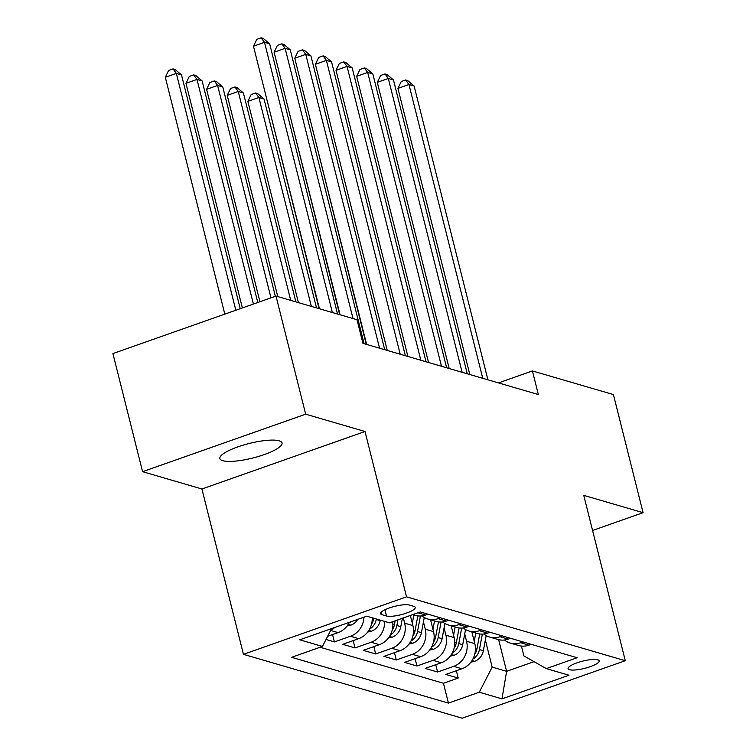<?xml version="1.0" encoding="UTF-8"?>
<svg xmlns="http://www.w3.org/2000/svg" width="756" height="756" viewBox="0 0 756 756"><rect width="100%" height="100%" fill="white"/><g stroke="black" fill="none" stroke-linecap="round" stroke-linejoin="round"><path stroke-width="1.13" d="M279.162 440.814A32.064 7.494 165.9 0 0 243.3 445.095A32.064 7.494 165.9 0 0 219.864 458.571A32.064 7.494 165.9 0 0 222.746 460.706A32.064 7.494 165.9 0 0 258.609 456.416A32.064 7.494 165.9 0 0 282.054 442.95A32.064 7.494 165.9 0 0 279.162 440.814M597.76 659.771A16.027 3.742 165.9 0 0 579.824 661.916A16.027 3.742 165.9 0 0 568.106 668.654A16.027 3.742 165.9 0 0 569.542 669.712A16.027 3.742 165.9 0 0 587.478 667.576A16.027 3.742 165.9 0 0 599.196 660.838A16.027 3.742 165.9 0 0 597.76 659.771M243.451 654.337L462.2 718.2L625.288 660.706L406.539 596.843L243.451 654.337L201.918 488.99L365.006 431.496L305.67 414.184L142.582 471.678L201.918 488.99M142.582 471.678L112.918 353.572L276.006 296.078L305.67 414.184M326.025 639.463L334.388 641.91L332.555 634.577M372.235 617.794A20.034 18.097 -73.7 0 1 358.731 638.65L342.648 644.32L355.027 647.93L353.184 640.606M392.676 621.687A20.034 18.097 -73.7 0 1 379.37 644.67L363.286 650.34L375.666 653.959L373.823 646.626M410.347 615.45L412.889 625.581A20.034 18.097 -73.7 0 1 400.009 650.699L383.925 656.369L396.305 659.979L394.462 652.655M430.561 619.807L433.528 631.61A20.034 18.097 -73.7 0 1 420.648 656.718L404.555 662.388L416.943 666.008L415.101 658.674M451.2 625.826L454.167 637.629A20.034 18.097 -73.7 0 1 441.287 662.747L425.193 668.417L437.573 672.027L435.74 664.704M276.006 296.078L357.002 319.722L362.937 343.347L538.348 394.547L532.413 370.931L498.45 382.905M381.988 614.675L386.524 616.008A15.526 3.629 165.9 0 0 403.893 613.929A15.526 3.629 165.9 0 0 415.252 607.408A15.526 3.629 165.9 0 0 413.853 606.369L409.317 605.046A15.526 3.629 165.9 0 0 391.939 607.115A15.526 3.629 165.9 0 0 380.589 613.645A15.526 3.629 165.9 0 0 381.988 614.675L381.336 612.077M521.423 646.059L523.908 655.924L546.286 668.606L577.14 657.729L420.298 611.944L389.444 622.821L366.745 616.197L299.745 639.812L322.443 646.437L291.589 657.314L448.431 703.099L479.285 692.222L492.165 667.113L506.615 671.328L534.038 661.661M546.286 668.606L568.985 675.231L501.984 698.856L479.285 692.222M464.723 633.963L466.546 641.249A20.034 18.097 106.3 0 1 453.666 666.357L437.573 672.027M471.839 631.855L474.806 643.658L466.546 641.249M444.084 627.943L445.917 635.22A20.034 18.097 106.3 0 1 433.027 660.338L416.943 666.008M423.445 621.914L425.278 629.2A20.034 18.097 106.3 0 1 412.389 654.309L396.305 659.979M403.326 617.926L404.64 623.171A20.034 18.097 106.3 0 1 391.759 648.289L375.666 653.959M349.366 622.32A20.034 18.097 106.3 0 1 338.102 632.621L327.641 636.306M335.069 627.357A20.034 18.097 106.3 0 1 331.005 629.757M320.119 647.259L443.451 683.263L458.212 678.056L456.369 670.723M474.806 643.658A20.034 18.097 -73.7 0 1 461.916 668.767L445.832 674.437L458.212 678.056M384.615 621.413A20.034 18.097 106.3 0 1 371.12 642.26L355.027 647.93M363.976 617.17A20.034 18.097 106.3 0 1 350.482 636.24L334.388 641.91M412.757 614.6L415.375 615.365A20.034 18.097 -73.7 0 0 425.732 615.025L428.057 614.212M440.436 617.822L438.121 618.644A20.034 18.097 106.3 0 1 427.754 618.984A20.034 18.097 106.3 0 1 421.933 615.913M427.754 618.984L436.014 621.394A20.034 18.097 -73.7 0 0 446.371 621.054L448.695 620.232M461.075 623.851L458.75 624.664A20.034 18.097 106.3 0 1 448.393 625.004A20.034 18.097 106.3 0 1 442.572 621.933M448.393 625.004L456.643 627.414A20.034 18.097 -73.7 0 0 467.01 627.074L469.334 626.261M481.714 629.871L479.389 630.693A20.034 18.097 106.3 0 1 469.032 631.033A20.034 18.097 106.3 0 1 463.201 627.962M469.032 631.033L477.282 633.443A20.034 18.097 -73.7 0 0 487.648 633.103L489.973 632.281M502.353 635.9L500.028 636.713A20.034 18.097 106.3 0 1 489.661 637.053A20.034 18.097 106.3 0 1 483.84 633.982M489.661 637.053L497.92 639.463A20.034 18.097 -73.7 0 0 508.278 639.122L510.602 638.31M522.991 641.92L520.667 642.742A20.034 18.097 106.3 0 1 510.3 643.082A20.034 18.097 106.3 0 1 504.479 640.011M510.3 643.082L518.559 645.492A20.034 18.097 -73.7 0 0 528.917 645.152L531.241 644.329M592.572 530.485L643.082 512.681L613.418 394.575L532.413 370.931M643.082 512.681L583.755 495.36L625.288 660.706M365.006 431.496L406.539 596.843M498.658 639.661L506.615 671.328L501.984 698.856M485.352 639.992L492.165 667.113M331.61 628.576L322.443 646.437M443.451 683.263L448.431 703.099M332.366 312.53L264.496 42.327L269.656 43.829L337.526 314.033M319.419 308.75L253.477 46.21L264.496 42.327L261.189 37.8L263.258 38.405L269.656 43.829M253.477 46.21L256.785 39.35L261.189 37.8M240.219 308.694L181.497 74.91L176.337 73.398L165.318 77.282L224.806 314.127M165.318 77.282L168.626 70.431L173.039 68.881L176.337 73.398L235.825 310.243M173.039 68.881L175.099 69.476L181.497 74.91M353.005 318.55L285.135 48.346L290.285 49.858L364.09 343.678M340.058 314.77L274.107 52.23L285.135 48.346L281.827 43.829L283.897 44.424L290.285 49.858M274.107 52.23L277.424 45.379L281.827 43.829M379.569 348.195L305.764 54.375L310.924 55.878L384.728 349.707M366.622 344.415L294.745 58.259L305.764 54.375L302.466 49.849L304.526 50.454L310.924 55.878M294.745 58.259L298.062 51.399L302.466 49.849M400.207 354.224L326.403 60.395L331.563 61.907L405.367 355.726M387.261 350.444L315.384 64.279L326.403 60.395L323.105 55.878L325.165 56.473L331.563 61.907M315.384 64.279L318.692 57.428L323.105 55.878M420.846 360.243L347.042 66.424L352.201 67.927L426.006 361.755M407.9 356.463L336.023 70.308L347.042 66.424L343.744 61.897L345.804 62.502L352.201 67.927M336.023 70.308L339.331 63.447L343.744 61.897M347.08 626.006L351.039 625.089A13.277 11.992 -73.7 0 0 357.73 619.372M257.787 302.495L202.136 80.93L196.976 79.427L185.957 83.311L242.374 307.928M349.074 622.897L350.283 622.197A13.277 11.992 -73.7 0 0 350.727 621.838M185.957 83.311L189.265 76.46L193.678 74.901L196.976 79.427L253.392 304.044M193.678 74.901L195.738 75.505L202.136 80.93M367.718 632.025L371.678 631.109A13.277 11.992 -73.7 0 0 380.164 620.619L380.249 620.137M275.354 296.305L222.774 86.959L217.615 85.447L206.596 89.331L259.941 301.738M369.712 628.916L370.922 628.217A13.277 11.992 -73.7 0 0 376.242 619.476L376.327 618.994M373.851 618.266L373.766 618.748A13.277 11.992 106.3 0 1 371.527 624.22M206.596 89.331L209.903 82.48L214.307 80.93L217.615 85.447L270.96 297.855M214.307 80.93L216.377 81.525L222.774 86.959M388.357 638.055L392.317 637.138A13.277 11.992 -73.7 0 0 400.803 626.639L402.362 618.266M295.88 301.88L243.404 92.979L238.244 91.476L227.225 95.36L277.773 296.588M390.342 634.945L391.551 634.246A13.277 11.992 -73.7 0 0 396.881 625.495L397.94 619.825M395.142 620.808L394.405 624.777A13.277 11.992 106.3 0 1 392.166 630.249M227.225 95.36L230.542 88.509L234.946 86.949L238.244 91.476L290.72 300.368M234.946 86.949L237.015 87.554L243.404 92.979M408.996 644.074L412.956 643.158A13.277 11.992 -73.7 0 0 421.442 632.668L424.267 617.51M412.313 623.265L413.872 614.93M316.518 307.9L264.042 99.008L258.883 97.496L247.864 101.38L298.412 302.617M410.98 640.965L412.19 640.266A13.277 11.992 -73.7 0 0 417.52 631.525L420.412 616.017M417.832 615.885L415.044 630.797A13.277 11.992 106.3 0 1 412.804 636.268M247.864 101.38L251.172 94.528L255.585 92.979L258.883 97.496L311.359 306.397M255.585 92.979L257.645 93.574L264.042 99.008M441.485 366.273L367.681 72.444L372.84 73.956L446.645 367.775M428.539 362.493L356.662 76.328L367.681 72.444L364.373 67.927L366.443 68.522L372.84 73.956M356.662 76.328L359.969 69.476L364.373 67.927M429.625 650.103L433.585 649.187A13.277 11.992 -73.7 0 0 442.071 638.688L444.906 623.53M432.952 629.294L434.511 620.95M268.815 107.295L319.051 308.637M431.619 646.994L432.829 646.295A13.277 11.992 -73.7 0 0 438.149 637.544L441.05 622.046M438.461 621.904L435.673 636.826A13.277 11.992 106.3 0 1 433.443 642.298M268.503 107.409L268.73 106.936M462.114 372.292L388.31 78.473L393.47 79.975L467.274 373.804M449.177 368.512L377.291 82.357L388.31 78.473L385.012 73.946L387.081 74.551L393.47 79.975M377.291 82.357L380.608 75.496L385.012 73.946M450.264 656.123L454.224 655.206A13.277 11.992 -73.7 0 0 462.71 644.717L465.545 629.559M453.581 635.314L455.14 626.979M289.454 113.324L339.68 314.666M452.258 653.014L453.468 652.315A13.277 11.992 -73.7 0 0 458.788 643.573L461.689 628.066M459.1 627.934L456.312 642.846A13.277 11.992 106.3 0 1 454.072 648.317M482.753 378.321L408.949 84.492L414.108 86.004L487.913 379.824M469.807 374.541L397.93 88.376L408.949 84.492L405.651 79.975L407.711 80.571L414.108 86.004M397.93 88.376L401.247 81.525L405.651 79.975M470.903 662.152L474.862 661.235A13.277 11.992 -73.7 0 0 483.349 650.736L486.184 635.579M474.22 641.343L475.779 632.999M310.092 119.344L366.254 344.311M472.887 659.043L474.097 658.344A13.277 11.992 -73.7 0 0 479.427 649.593L482.328 634.095M479.739 633.953L476.951 648.875A13.277 11.992 106.3 0 1 474.711 654.346M309.771 119.457L309.998 118.985M454.167 637.629L445.917 635.22M433.528 631.61L425.278 629.2M412.889 625.581L404.64 623.171M338.102 632.621L330.655 630.447M461.916 668.767L453.666 666.357M441.287 662.747L433.027 660.338M420.648 656.718L412.389 654.309M400.009 650.699L391.759 648.289M379.37 644.67L371.12 642.26M358.731 638.65L350.482 636.24M425.732 615.025L417.974 612.766M446.371 621.054L438.121 618.644M467.01 627.074L458.75 624.664M487.648 633.103L479.389 630.693M508.278 639.122L500.028 636.713M528.917 645.152L520.667 642.742M384.955 609.761L386.524 616.008M348.204 624.399L350.775 625.155M368.834 630.428L371.404 631.175M376.242 619.476L380.164 620.619M372.245 618.304L373.766 618.748M370.61 626.989L370.922 628.217M389.472 636.448L392.043 637.204M396.881 625.495L400.803 626.639M392.884 624.333L394.405 624.777M391.249 633.008L391.551 634.246M410.111 642.477L412.681 643.224M417.52 631.525L421.442 632.668M413.523 630.353L415.044 630.797M411.878 639.037L412.19 640.266M430.75 648.497L433.32 649.253M438.149 637.544L442.071 638.688M434.152 636.382L435.673 636.826M432.517 645.057L432.829 646.295M451.379 654.526L453.959 655.272M458.788 643.573L462.71 644.717M454.791 642.402L456.312 642.846M453.156 651.086L453.468 652.315M472.018 660.546L474.588 661.302M479.427 649.593L483.349 650.736M475.43 648.431L476.951 648.875M473.795 657.106L474.097 658.344"/></g></svg>
